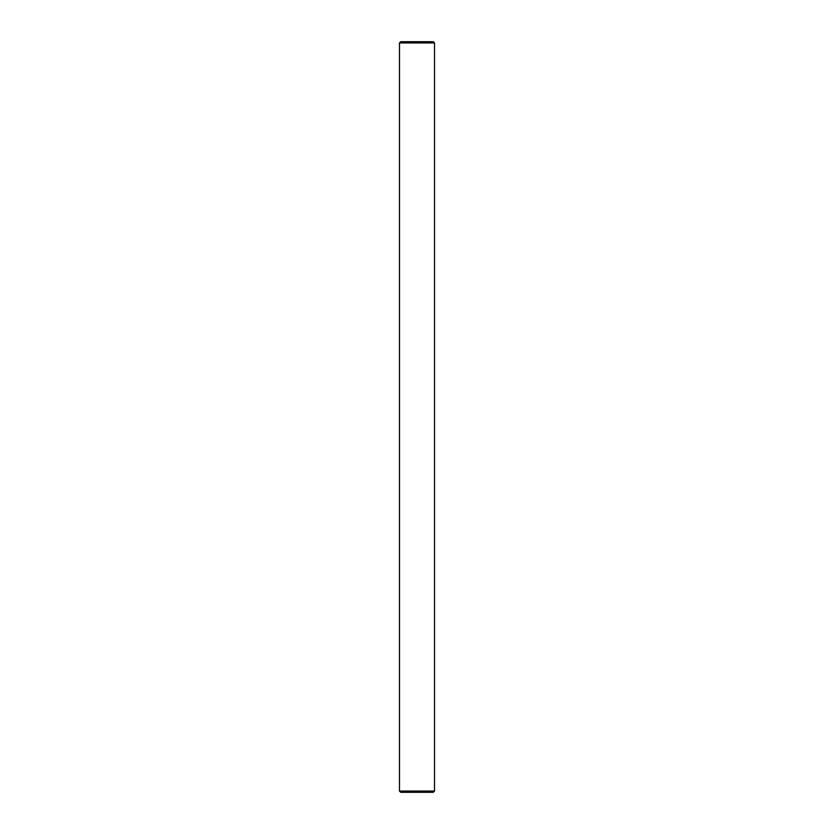 <?xml version="1.0" encoding="UTF-8"?>
<svg xmlns="http://www.w3.org/2000/svg" width="834" height="834" viewBox="0 0 834 834"><rect width="100%" height="100%" fill="white"/><g stroke="black" fill="none" stroke-linecap="round" stroke-linejoin="round"><path stroke-width="1.25" d="M434.514 42.951L399.486 42.951L399.486 791.049L434.514 791.049L434.514 42.951L433.263 41.7L400.737 41.7L399.486 42.951M434.514 791.049L433.263 792.3L400.737 792.3L399.486 791.049"/></g></svg>
